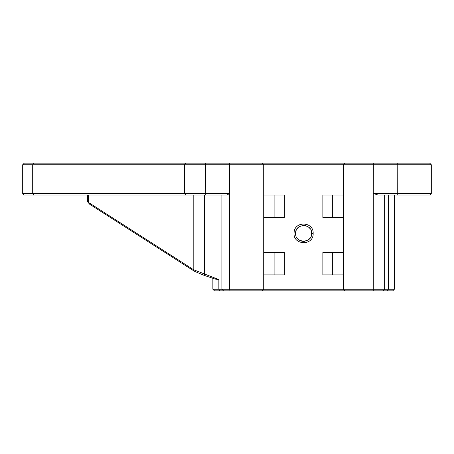 <?xml version="1.0" encoding="UTF-8"?>
<svg xmlns="http://www.w3.org/2000/svg" width="454" height="454" viewBox="0 0 454 454"><rect width="100%" height="100%" fill="white"/><g stroke="black" fill="none" stroke-linecap="round" stroke-linejoin="round"><path stroke-width="0.68" d="M295.787 234.956A7.979 7.979 0 0 1 296.161 230.524M296.984 228.941A7.979 7.979 0 0 1 298.505 227.25M302.296 225.513A7.979 7.979 0 0 1 305.831 225.717M308.504 227.079A7.979 7.979 0 0 1 309.946 228.532M311.478 234.741A7.979 7.979 0 0 1 311.121 236.086M310.649 237.147A7.979 7.979 0 0 1 307.977 240.064M305.088 241.227A7.979 7.979 0 0 1 301.666 241.125M299.668 240.319A7.979 7.979 0 0 1 298.936 239.854M295.633 233.379C294.788 223.209 312.437 223.192 311.592 233.384C312.454 243.577 294.782 243.56 295.633 233.379M397.278 163.156L397.222 164.751L431.3 164.751L429.705 163.156L373.336 163.156L373.279 193.483L378.193 195.078L429.705 195.078L431.3 193.483L373.279 193.483L373.279 289.249L212.864 289.249L212.864 278.143M322.873 195.078L343.513 195.078L343.513 217.426L322.873 217.426L322.873 195.078M373.336 163.156L262.117 163.156L263.712 164.751L263.712 195.078L284.352 195.078L284.352 217.426L263.712 217.426L263.712 252.537L284.352 252.537L284.352 274.886L263.712 274.886L263.712 289.249L262.117 290.844L392.767 290.844L394.361 289.249L373.279 289.249L373.245 290.844M262.117 163.156L24.295 163.156L22.7 164.751L184.523 164.751L184.523 193.483L22.7 193.483L24.295 195.078L226.904 195.078L229.633 193.483L229.633 289.249L230.019 290.844L262.117 290.844M87.571 201.729L89.506 204.124L194.329 271.214L203.954 275.294L215.173 279.074L218.856 279.602L193.659 269.761L88.365 202.376L87.457 201.463L87.457 195.078M212.864 289.249L214.458 290.844L230.019 290.844M313.152 233.384C313.776 221.387 294.164 220.803 294.09 232.828C292.745 245.466 313.765 246.13 313.152 233.384L311.592 233.384M229.684 163.156L229.633 164.751L343.513 164.751L343.513 195.078M343.513 217.426L343.513 274.886L322.873 274.886L322.873 252.537L343.513 252.537M343.513 274.886L343.513 289.249L345.108 290.844M345.108 163.156L343.513 164.751L397.222 164.751L397.278 195.078M205.747 163.156L205.69 164.751L184.523 164.751L185.68 163.156M205.747 195.078L205.69 164.751L229.633 164.751L229.633 193.483L184.523 193.483L185.68 195.078M263.712 252.537L263.712 274.886M263.712 195.078L263.712 217.426M431.3 164.751L431.3 193.483M274.886 195.078L274.886 217.426M332.339 274.886L332.339 252.537M274.886 252.537L274.886 274.886M332.339 217.426L332.339 195.078M89.273 203.959L88.365 202.376L88.365 195.078M193.875 270.924L193.188 269.466L193.188 195.078M88.819 202.666L89.506 204.124M203.954 275.294L204.425 274.256L204.425 195.078M193.659 269.761L194.329 271.214M204.816 274.358L204.306 275.385M219.702 290.844L218.856 289.249L218.856 279.602M33.851 195.078L32.705 193.483L32.705 164.751L33.851 163.156M387.523 290.844L388.369 289.249L388.369 195.078M22.7 164.751L22.7 193.483M383.045 290.844L384.646 289.249L384.646 195.078M223.487 290.844L221.893 289.249L221.893 195.078M394.361 195.078L394.361 289.249"/></g></svg>
